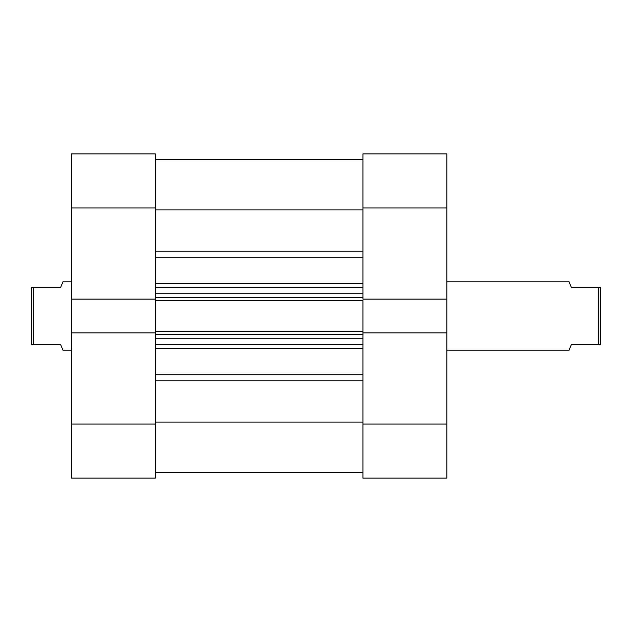 <?xml version="1.0" encoding="UTF-8"?>
<svg xmlns="http://www.w3.org/2000/svg" width="632" height="632" viewBox="0 0 632 632"><rect width="100%" height="100%" fill="white"/><g stroke="black" fill="none" stroke-linecap="round" stroke-linejoin="round"><path stroke-width="0.95" d="M362.926 153.892L362.926 299.11L362.926 207.928L446.824 207.928L446.824 153.892L362.926 153.892L446.824 153.892L446.824 299.11L446.824 207.928L362.926 207.928L362.926 153.892M362.926 332.89L362.926 478.108L446.824 478.108L446.824 299.11L362.926 299.11L446.824 299.11L446.824 424.072L362.926 424.072L362.926 332.89L446.824 332.89L362.926 332.89L362.926 331.5L362.926 333.254M446.824 478.108L362.926 478.108L362.926 424.072L446.824 424.072L446.824 478.108M155.314 299.11L155.314 153.892L71.416 153.892L71.416 478.108L155.314 478.108L155.314 332.89L71.416 332.89L71.416 424.072L155.314 424.072L155.314 332.89L71.416 332.89L71.416 299.11L155.314 299.11L155.314 207.928L71.416 207.928L71.416 299.11L155.314 299.11L155.314 333.254M155.314 478.108L71.416 478.108L71.416 424.072L155.314 424.072L155.314 478.108M71.416 153.892L155.314 153.892L155.314 207.928L71.416 207.928L71.416 153.892M155.314 159.58L362.926 159.58L155.314 159.58M362.926 348.674L155.314 348.674L362.926 348.674M155.314 374.16L362.926 374.16L155.314 374.16M155.314 298.746L155.314 300.5L362.926 300.5L362.926 331.5L155.314 331.5L155.314 300.5L362.926 300.5L362.926 331.5L155.314 331.5L155.314 332.89M362.926 422.105L155.314 422.105L362.926 422.105M155.314 380.772L362.926 380.772L155.314 380.772M362.926 257.84L155.314 257.84L362.926 257.84M155.314 283.326L362.926 283.326L155.314 283.326M155.314 209.895L362.926 209.895L155.314 209.895M362.926 251.228L155.314 251.228L362.926 251.228M155.314 344.44L362.926 344.44L155.314 344.44M362.926 338.752L155.314 338.752L362.926 338.752M155.314 334.344L362.926 334.344L155.314 334.344M155.314 287.56L362.926 287.56L155.314 287.56M155.314 297.656L362.926 297.656L155.314 297.656M362.926 293.248L155.314 293.248L362.926 293.248M569.116 350.128L446.824 350.128L569.116 350.128L571.391 344.44L569.701 348.674L571.391 344.44L598.694 344.44L598.694 287.56L571.391 287.56L569.116 281.872L569.701 283.326L569.116 281.872L446.824 281.872L569.116 281.872M62.884 350.128L71.416 350.128L62.884 350.128L62.299 348.674L62.884 350.128M60.609 344.44L62.299 348.674L60.609 344.44L33.306 344.44L60.609 344.44L62.299 348.674M33.306 287.56L33.306 344.44L33.306 287.56L31.6 287.56L31.6 344.44L33.306 344.44L31.6 344.44L31.6 287.56L60.609 287.56L62.299 283.326L60.609 287.56L33.306 287.56M62.884 281.872L62.299 283.326L62.884 281.872L71.416 281.872L62.884 281.872L60.609 287.56M571.391 344.44L600.4 344.44L600.4 287.56L598.694 287.56L598.694 344.44L600.4 344.44L600.4 287.56L571.391 287.56M155.314 472.42L362.926 472.42"/></g></svg>
